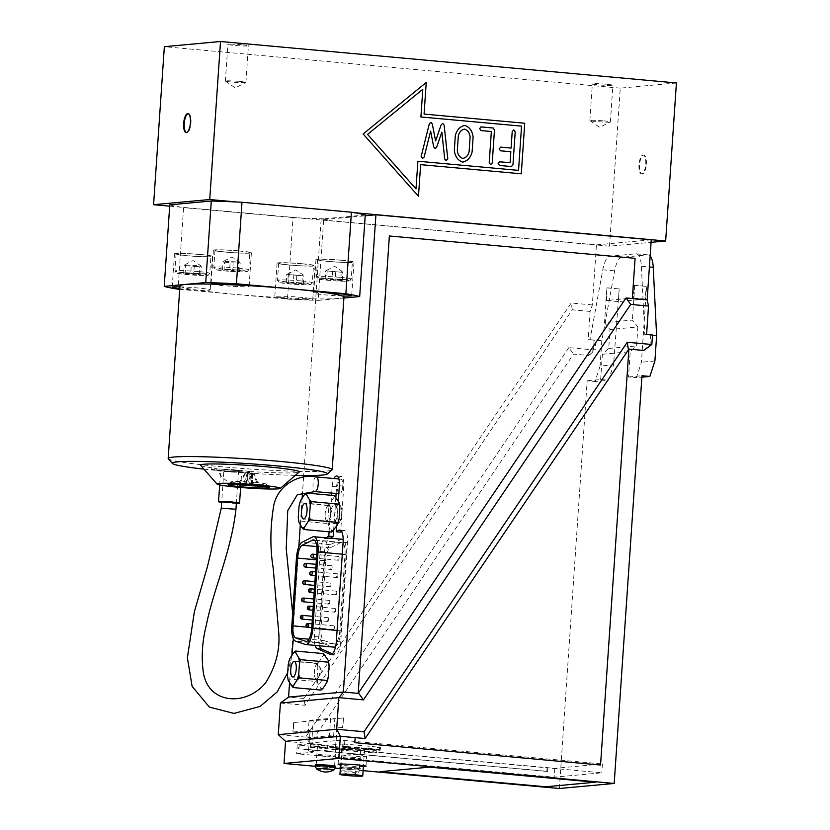 <?xml version="1.0" encoding="UTF-8"?>
<svg xmlns="http://www.w3.org/2000/svg" width="830" height="830" viewBox="0 0 830 830"><rect width="100%" height="100%" fill="white"/><g stroke="black" fill="none" stroke-linecap="round" stroke-linejoin="round"><path stroke-width="0.62" stroke-dasharray="4.15 3.11" d="M233.842 469.936L238.584 470.683L223.903 469.676L233.842 469.936M342.468 295.988A19.038 1.152 3.9 0 1 323.306 294.702A19.038 1.152 3.9 0 1 313.699 293.042A19.038 1.152 3.9 0 1 326.989 292.855M246.406 285.52A19.038 1.152 3.9 0 1 249.114 286.308A19.038 1.152 3.9 0 1 232.971 286.34A19.038 1.152 3.9 0 1 212.003 284.13M169.683 206.172L180.774 207.178A101.239 6.121 -176.1 0 0 183.586 207.635L178.035 289.182M179.705 289.338L287.471 299.132L293.021 217.595A101.239 6.121 -176.1 0 0 298.095 217.844L180.774 207.178A101.239 6.121 3.9 0 1 169.776 204.834M293.021 217.595L183.586 207.635M365.242 215.012L323.721 218.84L318.16 300.377L343.89 298.012M287.471 299.132A101.239 6.121 -176.1 0 0 318.16 300.377M323.721 218.84A101.239 6.121 3.9 0 1 298.095 217.844L609.49 246.178L651.073 242.339M188.192 113.689A9.524 3.33 95.2 0 1 188.493 113.669A9.524 3.33 95.2 0 1 190.952 123.463A9.524 3.33 95.2 0 1 186.771 132.634A9.524 3.33 95.2 0 1 186.48 132.572M676.419 82.969L620.269 88.146L609.49 246.178M646.331 164.257A9.524 3.33 -84.8 0 0 643.821 155.085A9.524 3.33 -84.8 0 0 639.588 164.88A9.524 3.33 -84.8 0 0 642.098 174.051A9.524 3.33 -84.8 0 0 646.331 164.257M342.427 488.88L342.427 488.88A7.356 2.573 -84.8 0 0 340.839 479.149A7.356 2.573 -84.8 0 0 337.603 486.245A7.356 2.573 -84.8 0 0 339.501 493.809A7.356 2.573 -84.8 0 0 342.427 488.88M238.584 470.683L236.384 502.918L226.434 502.658L221.703 501.911L223.903 469.676M190.734 273.412L200.746 274.834L183.648 273.277L190.734 273.412L191.294 265.195L184.208 265.06L193.12 260.568L200.694 265.631L191.294 265.195M199.667 254.52A17.451 1.058 3.9 0 1 210.903 256.283A17.451 1.058 3.9 0 1 193.421 256.148A17.451 1.058 3.9 0 1 176.074 253.907A17.451 1.058 3.9 0 1 199.667 254.52M183.648 273.277L184.208 265.06L185.671 265.714L185.111 273.931M200.746 274.834L201.306 266.617L199.833 265.974L199.273 274.19M185.671 265.714L194.22 266.482L193.66 274.699M194.22 266.482L201.306 266.617M229.651 269.823L239.652 271.244L222.565 269.698L229.651 269.823L230.211 261.606L223.125 261.481L232.026 256.989L239.611 262.041L230.211 261.606M238.584 250.94A17.451 1.058 3.9 0 1 249.82 252.694A17.451 1.058 3.9 0 1 232.327 252.559A17.451 1.058 3.9 0 1 214.991 250.318A17.451 1.058 3.9 0 1 238.584 250.94M222.565 269.698L223.125 261.481L224.588 262.124L224.027 270.341M239.652 271.244L240.212 263.027L238.75 262.384L238.189 270.601M224.588 262.124L233.137 262.903L232.576 271.12M233.137 262.903L240.212 263.027M354.244 212.677L236.924 202.001M341.721 260.215A19.038 1.152 -176.1 0 0 315.981 259.541A19.038 1.152 -176.1 0 0 325.588 261.201A19.038 1.152 -176.1 0 0 344.761 262.488A19.038 1.152 -176.1 0 0 353.974 262.135A19.038 1.152 -176.1 0 0 341.721 260.215M341.161 260.267A17.451 1.058 3.9 0 1 352.397 262.021A17.451 1.058 3.9 0 1 334.905 261.886A17.451 1.058 3.9 0 1 317.568 259.655A17.451 1.058 3.9 0 1 341.161 260.267M200.227 254.468A19.038 1.152 -176.1 0 0 174.487 253.793A19.038 1.152 -176.1 0 0 199.19 256.584A19.038 1.152 -176.1 0 0 212.49 256.387A19.038 1.152 -176.1 0 0 200.227 254.468M179.871 286.9A19.038 1.152 3.9 0 1 181.428 286.941A19.038 1.152 3.9 0 1 200.601 288.228A19.038 1.152 3.9 0 1 210.208 289.888A19.038 1.152 3.9 0 1 196.907 290.085A19.038 1.152 3.9 0 1 179.747 288.736M302.805 263.805A19.038 1.152 -176.1 0 0 277.064 263.131A19.038 1.152 -176.1 0 0 279.772 263.909A19.038 1.152 -176.1 0 0 301.103 265.88A19.038 1.152 -176.1 0 0 315.068 265.714A19.038 1.152 -176.1 0 0 302.805 263.805M302.245 263.857A17.451 1.058 3.9 0 1 313.481 265.61A17.451 1.058 3.9 0 1 295.988 265.476A17.451 1.058 3.9 0 1 278.652 263.235A17.451 1.058 3.9 0 1 302.245 263.857M179.944 285.873A82.201 4.97 3.9 0 0 181.428 286.941A82.201 4.97 -176.1 0 0 196.907 290.085A82.201 4.97 3.9 0 0 277.49 297.41A82.201 4.97 -176.1 0 0 311.904 298.81A19.038 1.152 3.9 0 1 312.775 299.225A19.038 1.152 3.9 0 1 298.821 299.381A19.038 1.152 3.9 0 1 277.49 297.41A19.038 1.152 3.9 0 1 274.782 296.632A19.038 1.152 3.9 0 1 290.936 296.59A19.038 1.152 3.9 0 1 311.904 298.81A82.201 4.97 3.9 0 0 343.962 297.057M239.144 250.888A19.038 1.152 -176.1 0 0 213.403 250.214A19.038 1.152 -176.1 0 0 214.285 250.619A19.038 1.152 -176.1 0 0 235.253 252.839A19.038 1.152 -176.1 0 0 251.397 252.808A19.038 1.152 -176.1 0 0 239.144 250.888M620.269 88.146L164.35 46.677M606.274 84.235A10.292 0.623 -176.1 0 0 592.361 83.872A10.292 0.623 -176.1 0 0 602.59 85.189A10.292 0.623 -176.1 0 0 612.893 85.262A10.292 0.623 -176.1 0 0 606.274 84.235M241.789 44.747A10.292 0.623 -176.1 0 0 227.876 44.374A10.292 0.623 -176.1 0 0 238.106 45.702A10.292 0.623 -176.1 0 0 248.409 45.775A10.292 0.623 -176.1 0 0 241.789 44.747M239.289 81.402A10.292 0.623 3.9 0 1 245.908 82.44A10.292 0.623 3.9 0 1 245.856 82.502A10.292 0.623 3.9 0 1 235.606 82.357A10.292 0.623 3.9 0 1 225.428 81.112A10.292 0.623 3.9 0 1 225.376 81.039A10.292 0.623 3.9 0 1 239.289 81.402M603.773 120.89A10.292 0.623 3.9 0 1 610.392 121.927A10.292 0.623 3.9 0 1 610.341 121.989A10.292 0.623 3.9 0 1 600.09 121.854A10.292 0.623 3.9 0 1 589.912 120.599A10.292 0.623 3.9 0 1 589.86 120.526A10.292 0.623 3.9 0 1 603.773 120.89M441.124 124.874L442.764 123.411M422.522 158.457L421.204 156.082L429.349 123.732M435.325 148.549L433.696 146.879M444.724 159.007L446.156 160.615M418.476 196.254L363.146 133.983L426.236 82.471M420.903 116.968L521.562 126.129M510.844 151.745L500.521 150.811L499.141 148.829M511.363 166.54L499.515 165.46L498.145 163.489M490.592 164.651L489.223 162.68L491.35 131.524L481.026 130.59L479.657 128.619M463.119 162.089L462.466 162.099C457.724 160.356 455.006 156.424 454.332 150.303L455.328 135.612C456.842 129.677 460.059 126.295 464.966 125.434M469.106 151.641L470.112 136.992C469.666 132.893 467.871 130.258 464.717 129.107L464.717 129.107M325.142 279.025L325.702 270.808L342.79 272.365L325.702 270.808L334.604 266.316L342.188 271.369L341.327 271.711L340.767 279.928L342.23 280.582L325.142 279.025L340.767 279.928M335.714 272.23L335.154 280.447M342.23 280.582L342.79 272.365M327.165 271.452L326.605 279.669M332.778 270.933L332.218 279.15M286.226 282.605L286.786 274.388L303.884 275.944L286.786 274.388L295.688 269.906L303.272 274.958L302.411 275.301L301.85 283.518L303.324 284.161L286.226 282.605L301.85 283.518M296.798 275.819L296.237 284.036M303.324 284.161L303.884 275.944M288.249 275.041L287.688 283.258M293.872 274.523L293.312 282.74M255.069 482.427A17.451 1.058 3.9 0 1 266.285 484.118A17.451 1.058 3.9 0 1 266.306 484.181A17.451 1.058 3.9 0 1 265.019 484.492A17.451 1.058 3.9 0 1 245.504 483.807A17.451 1.058 3.9 0 1 231.477 481.815A17.451 1.058 3.9 0 1 231.518 481.753A17.451 1.058 3.9 0 1 255.069 482.427M203.941 469.137A77.761 4.7 -176.1 0 0 295.304 475.362M251.189 471.544A19.993 1.204 3.9 0 1 231.082 471.378A19.993 1.204 3.9 0 1 211.297 468.815A19.993 1.204 3.9 0 1 216.153 468.359L216.537 468.992C220.77 477.209 227.648 482.967 237.173 486.276C246.178 484.658 250.836 479.937 251.137 472.135L251.189 471.544A49.51 2.988 -176.1 0 0 299.174 472M200.57 465.277A49.51 2.988 -176.1 0 0 216.153 468.359M168.303 458.751A82.201 4.97 -176.1 0 0 249.851 468.992A82.201 4.97 -176.1 0 0 332.021 469.915M216.537 468.992A19.993 1.204 3.9 0 1 238.272 470.154A19.993 1.204 3.9 0 1 251.137 472.135A19.993 1.204 3.9 0 1 251.148 472.166A19.993 1.204 3.9 0 1 231.114 472.011A19.993 1.204 3.9 0 1 211.245 469.448A19.993 1.204 3.9 0 1 216.537 468.992M227.472 471.15A10.531 0.633 3.9 0 1 220.687 470.091A10.531 0.633 3.9 0 1 231.238 470.174A10.531 0.633 3.9 0 1 241.706 471.523A10.531 0.633 3.9 0 1 227.472 471.15M236.353 503.374A10.531 0.633 3.9 0 1 225.314 502.762A10.531 0.633 3.9 0 1 221.672 502.368M235.222 484.295A17.451 1.058 3.9 0 1 231.373 483.371A17.451 1.058 3.9 0 1 248.855 483.506A17.451 1.058 3.9 0 1 266.202 485.747A17.451 1.058 3.9 0 1 264.905 486.048A17.451 1.058 3.9 0 1 262.259 486.141M251.054 483.766L254.188 484.378L251.48 484.637L252.299 484.772L252.694 473.193L251.417 472.924L254.001 484.035A9.981 0.602 3.9 0 0 251.054 483.766L250.577 473.598L250.058 472.799L247.018 472.664L245.462 473.38L239.756 483.61L248.336 484.315L250.058 472.799M252.694 473.193L254.167 474.189L259.033 485.405L252.299 484.772M257.819 485.498L249.239 484.803L249.104 473.11L252.133 473.235L253.575 474.241L257.819 485.498A10.551 0.643 -176.1 0 0 259.033 485.405M248.201 484.876L249.239 484.803M244.394 484.647L246.095 484.481L245.265 484.346L246.469 472.716L249.695 471.284L251.739 472.55L251.573 484.616M246.095 484.481L247.963 472.54L244.871 473.432L238.542 483.714L245.265 484.346M254.208 484.378A10.551 0.643 -176.1 0 0 251.231 484.098L248.336 484.315M243.626 484.367A9.981 0.602 3.9 0 0 246.562 484.637L248.461 474.023L247.018 473.889L243.366 484.741M246.002 484.502L247.734 472.986L247.018 473.889M244.871 473.432L245.462 473.38M250.577 473.598L252.019 473.733M254.167 474.189L253.575 474.241M248.461 474.023L249.104 473.11M239.113 483.402L238.542 483.714A10.551 0.643 -176.1 0 1 239.756 483.61L240.316 483.309A9.981 0.602 3.9 0 0 239.113 483.402M638.996 164.828A9.524 3.33 -84.8 0 0 641.507 173.999A9.524 3.33 -84.8 0 0 645.688 164.817A9.524 3.33 -84.8 0 0 643.229 155.034A9.524 3.33 -84.8 0 0 638.996 164.828M651.249 239.829L596.438 244.881L321.106 219.836L365.19 215.779M325.63 560.644A12.699 4.451 95.2 0 1 330.309 547.79L340.705 542.613A12.699 4.451 95.2 0 1 341.67 542.415A12.699 4.451 95.2 0 1 345.01 554.648L339.812 630.893A12.699 4.451 95.2 0 1 334.168 643.956A12.699 4.451 95.2 0 1 333.805 643.873L323.99 640.563A12.699 4.451 95.2 0 1 321.013 628.414L325.63 560.644L316.406 559.804M331.346 569.484A1.868 0.654 -84.8 0 0 332.125 567.616A1.868 0.654 -84.8 0 0 331.637 565.749A1.868 0.654 -84.8 0 0 330.817 567.554A1.868 0.654 -84.8 0 0 331.305 569.484A1.868 0.654 -84.8 0 0 331.346 569.484L315.836 568.073M328.981 604.126A1.868 0.654 -84.8 0 0 329.769 602.258A1.868 0.654 -84.8 0 0 329.282 600.391A1.868 0.654 -84.8 0 0 328.452 602.196A1.868 0.654 -84.8 0 0 328.939 604.126A1.868 0.654 -84.8 0 0 328.981 604.126M333.587 629.514A1.868 0.654 -84.8 0 0 334.376 627.646A1.868 0.654 -84.8 0 0 333.888 625.789A1.868 0.654 -84.8 0 0 333.069 627.594A1.868 0.654 -84.8 0 0 333.546 629.514A1.868 0.654 -84.8 0 0 333.587 629.514M335.953 594.871A1.868 0.654 -84.8 0 0 336.741 593.004A1.868 0.654 -84.8 0 0 336.243 591.147A1.868 0.654 -84.8 0 0 335.424 592.952A1.868 0.654 -84.8 0 0 335.911 594.871A1.868 0.654 -84.8 0 0 335.953 594.871M337.136 577.556A1.868 0.654 -84.8 0 0 337.914 575.688A1.868 0.654 -84.8 0 0 337.426 573.821A1.868 0.654 -84.8 0 0 336.607 575.626A1.868 0.654 -84.8 0 0 337.094 577.556A1.868 0.654 -84.8 0 0 337.136 577.556M334.77 612.198A1.868 0.654 -84.8 0 0 335.559 610.33A1.868 0.654 -84.8 0 0 335.071 608.463A1.868 0.654 -84.8 0 0 334.241 610.268A1.868 0.654 -84.8 0 0 334.729 612.198A1.868 0.654 -84.8 0 0 334.77 612.198L312.962 610.216M327.798 621.442A1.868 0.654 -84.8 0 0 328.587 619.574A1.868 0.654 -84.8 0 0 328.099 617.717A1.868 0.654 -84.8 0 0 327.279 619.522A1.868 0.654 -84.8 0 0 327.757 621.442A1.868 0.654 -84.8 0 0 327.798 621.442M330.164 586.8A1.868 0.654 -84.8 0 0 330.952 584.932A1.868 0.654 -84.8 0 0 330.464 583.075A1.868 0.654 -84.8 0 0 329.635 584.88A1.868 0.654 -84.8 0 0 330.122 586.8A1.868 0.654 -84.8 0 0 330.164 586.8M338.308 560.24A1.868 0.654 -84.8 0 0 339.096 558.372A1.868 0.654 -84.8 0 0 338.609 556.505A1.868 0.654 -84.8 0 0 337.789 558.31A1.868 0.654 -84.8 0 0 338.267 560.24A1.868 0.654 -84.8 0 0 338.308 560.24M337.105 727.962L336.243 740.609L309.289 743.089L310.15 730.452L293.187 732.008L293.83 722.536L343.475 717.96L342.832 727.443L336.845 727.941L342.832 727.443M336.243 740.609L344.844 740.526L602.414 763.953L554.793 768.341L297.223 744.915L313.18 743.441L309.289 743.089M343.413 743.939L327.549 745.288L314.114 744.064L310.513 744.396L373.282 750.102L376.872 749.77L365.148 748.712L380.42 747.301L343.413 743.939L343.039 746.222L343.195 743.96M354.794 748.608A9.203 0.56 3.9 0 1 360.718 749.532A9.203 0.56 3.9 0 1 351.495 749.469A9.203 0.56 3.9 0 1 342.354 748.287A9.203 0.56 3.9 0 1 354.794 748.608M329.925 746.346A9.203 0.56 3.9 0 1 335.849 747.27A9.203 0.56 3.9 0 1 326.636 747.208A9.203 0.56 3.9 0 1 317.485 746.025A9.203 0.56 3.9 0 1 329.925 746.346M341.628 531.563L343.039 530.733A12.699 4.451 95.2 0 1 344.16 530.443A12.699 4.451 95.2 0 1 347.5 542.675L340.736 641.86A12.699 4.451 95.2 0 1 335.092 654.922A12.699 4.451 95.2 0 1 334.583 654.787L332.384 653.812M315.078 645.408A12.699 4.451 95.2 0 1 314.352 636.517L320.162 551.359A12.699 4.451 95.2 0 1 324.686 538.587L326.014 537.799M319.477 645.802A12.699 4.451 95.2 0 1 318.751 636.921L324.561 551.763A12.699 4.451 95.2 0 1 329.085 538.992L330.413 538.203M333.598 530.443L335.87 497.129M336.119 493.497L336.575 486.805A10.157 3.559 95.2 0 1 338.401 478.931M329.085 531.812L331.575 495.323M331.72 493.093L332.176 486.411A10.157 3.559 95.2 0 1 334.002 478.526M341.96 539.251A15.863 5.561 -84.8 0 0 340.757 539.5L330.361 544.677A15.863 5.561 -84.8 0 0 324.509 560.748L319.882 628.518A15.863 5.561 -84.8 0 0 323.607 643.707L333.421 647.016A15.863 5.561 -84.8 0 0 333.878 647.11M335.631 646.518A15.863 5.561 -84.8 0 0 340.933 630.79L346.131 554.544A15.863 5.561 -84.8 0 0 343.184 539.791M343.475 717.96L342.572 727.412M336.845 727.941L335.382 749.438L339.522 749.812L340.134 740.962M344.844 740.526L344.243 749.376L601.812 772.803L554.191 777.191L296.621 753.764L312.568 752.291L308.428 751.918L310.15 730.452M339.522 749.812L344.243 749.376M602.414 763.953L601.812 772.803M554.793 768.341L554.191 777.191M547.883 767.574L547.624 771.361L298.935 748.743L299.194 744.946M547.095 767.646L546.835 771.433L547.624 771.361M380.42 747.301L380.223 750.196L364.951 751.607L365.148 748.712M379.611 747.27L379.455 749.532L343.039 746.222M379.829 747.249L379.455 749.532M327.549 745.288L327.352 748.183L313.916 746.959L314.114 744.064M376.872 749.77L376.675 752.665L364.951 751.607M379.673 749.511L343.267 746.201M342.821 743.877L342.624 746.772L380.223 750.196M632.346 298.541L635.085 258.338M328.69 765.302A9.358 0.571 3.9 0 1 334.718 766.246A9.358 0.571 3.9 0 1 325.339 766.173A9.358 0.571 3.9 0 1 316.033 764.97A9.358 0.571 3.9 0 1 328.69 765.302M328.628 765.312A9.203 0.56 3.9 0 1 334.563 766.235A9.203 0.56 3.9 0 1 325.339 766.163A9.203 0.56 3.9 0 1 316.199 764.99A9.203 0.56 3.9 0 1 328.628 765.312M335.507 766.298A10.157 0.612 3.9 0 1 321.781 765.945A10.157 0.612 3.9 0 1 315.244 764.918M316.448 768.788A8.725 0.529 -176.1 0 0 323.928 769.773A8.725 0.529 -176.1 0 0 333.266 770.064A8.725 0.529 -176.1 0 0 333.795 769.97M353.559 767.563A9.358 0.571 3.9 0 1 359.587 768.507A9.358 0.571 3.9 0 1 350.208 768.435A9.358 0.571 3.9 0 1 340.902 767.231A9.358 0.571 3.9 0 1 353.559 767.563M353.497 767.574A9.203 0.56 3.9 0 1 359.432 768.497A9.203 0.56 3.9 0 1 350.208 768.424A9.203 0.56 3.9 0 1 341.057 767.252A9.203 0.56 3.9 0 1 353.497 767.574M340.445 767.055A10.157 0.612 3.9 0 1 340.767 767.013A10.157 0.612 3.9 0 1 352.096 767.397A10.157 0.612 3.9 0 1 360.376 768.559A10.157 0.612 3.9 0 1 346.65 768.207A10.157 0.612 3.9 0 1 340.113 767.179M358.135 772.325A8.725 0.529 -176.1 0 0 358.653 772.232L358.653 772.232A8.725 0.529 -176.1 0 0 350.032 771.06A8.725 0.529 -176.1 0 0 341.317 771.049L341.317 771.049A8.725 0.529 -176.1 0 0 348.797 772.035A8.725 0.529 -176.1 0 0 358.135 772.325M604.53 322.652L610.019 329.51L637.876 326.947L632.377 320.089L604.53 322.652L606.896 287.886L606.481 300.491L633.435 298.001L634.307 285.364L646.591 286.402L641.424 362.254L636.382 377.692L641.88 377.183M634.307 285.364L646.591 286.402M607.342 287.844L619.19 288.923L613.567 364.816L600.09 366.061L595.048 381.499L608.525 380.264L613.567 364.816M606.896 287.886L618.744 288.964M309.092 720.316L330.651 718.334L329.469 735.743L307.899 737.735L309.092 720.316L313.232 720.699L312.049 738.109L333.608 736.127L329.469 735.743M646.58 334.48L644.786 334.646L641.393 266.243A19.038 6.671 -84.8 0 0 636.32 253.814A19.038 6.671 -84.8 0 0 635.884 253.814L610.071 256.19A19.038 6.671 -84.8 0 0 602.788 269.802L589.974 339.698L588.179 339.864L590.12 311.416L592.34 304.932L596.438 244.881M652.505 335.019L644.786 334.646M589.974 339.698L595.899 340.238L588.179 339.864M329.375 755.196A9.358 0.571 -176.1 0 0 316.728 754.864A9.358 0.571 -176.1 0 0 326.024 756.057A9.358 0.571 -176.1 0 0 335.403 756.13A9.358 0.571 -176.1 0 0 329.375 755.196M354.244 757.458A9.358 0.571 -176.1 0 0 341.597 757.126A9.358 0.571 -176.1 0 0 350.893 758.319A9.358 0.571 -176.1 0 0 360.272 758.392A9.358 0.571 -176.1 0 0 354.244 757.458M357.678 754.75A13.965 0.84 -176.1 0 0 338.806 754.263A13.965 0.84 -176.1 0 0 352.677 756.047A13.965 0.84 -176.1 0 0 366.663 756.161A13.965 0.84 -176.1 0 0 357.678 754.75M363.384 766.588A13.965 0.84 3.9 0 1 340.591 765.021M654.901 361.009L641.424 362.254M643.707 350.457L650.056 344.668L650.699 335.185L652.473 335.351M559.379 788.5L587.173 380.783L595.048 381.499M363.104 770.645L340.03 768.549M335.299 768.113L315.161 766.287M285.562 741.335L310.306 743.587L573.509 354.099L588.895 355.499L593.45 349.887L595.245 349.721L588.895 355.499M650.139 256.024A19.038 6.671 -84.8 0 0 648.157 254.883A19.038 6.671 -84.8 0 0 647.722 254.893L621.919 257.269A19.038 6.671 -84.8 0 0 614.625 270.881L601.812 340.777L595.899 340.238L595.245 349.721M601.812 340.777L600.09 366.061M587.173 380.783L600.65 379.549L608.525 380.264M637.876 326.947L636.579 345.913L630.229 351.692L628.507 376.976L636.382 377.692M634.753 285.323L632.377 320.089M600.65 379.549L602.373 354.265L608.722 348.476L610.019 329.51M628.507 376.976L641.984 375.741M602.373 354.265L630.229 351.692M650.056 344.668L651.851 344.502M608.722 348.476L636.579 345.913M594.093 340.404L593.45 349.887L568.83 347.646L573.509 354.099M312.049 738.109L307.899 737.735M333.608 736.127L334.801 718.707L330.651 718.334M313.18 743.441L312.568 752.291M297.223 744.915L296.621 753.764M293.187 732.008L309.891 730.431M313.232 720.699L293.83 722.536M293.581 722.505L292.928 731.987M343.226 717.929L334.801 718.707M335.382 749.438L308.428 751.918M546.835 771.433L298.157 748.816L298.406 745.018M568.83 347.646L305.616 737.123L310.306 743.587M305.616 737.123L278.268 734.633M298.157 748.816L298.935 748.743M338.318 501.154L336.627 525.971M333.94 530.111A16.735 5.862 95.2 0 1 331.585 530.329L328.69 525.338A16.735 5.862 95.2 0 1 327.902 519.705L326.781 523.45L328.69 525.338M330.195 503.26L328.026 505.2L328.618 509.112A16.735 5.862 95.2 0 1 330.195 503.26L333.816 497.668A16.735 5.862 95.2 0 1 336.171 497.45M337.115 508.883A9.524 3.33 -84.8 0 0 334.739 504.412A9.524 3.33 -84.8 0 0 330.558 513.583A9.524 3.33 -84.8 0 0 333.017 523.367A9.524 3.33 -84.8 0 0 336.399 518.625A9.524 3.33 -84.8 0 0 337.115 508.883M341.514 509.278A9.524 3.33 -84.8 0 0 339.138 504.806A9.524 3.33 -84.8 0 0 334.957 513.988A9.524 3.33 -84.8 0 0 337.416 523.772A9.524 3.33 -84.8 0 0 340.798 519.03A9.524 3.33 -84.8 0 0 341.514 509.278M299.08 522.641L298.292 517.007M299.018 506.414L300.585 500.573M331.585 530.329L331.782 532.061M334.262 495.562L333.816 497.668M328.026 505.2L300.128 502.669M327.902 519.705L328.618 509.112M326.781 523.45L298.893 520.918M325.298 517.453A7.802 2.729 -84.8 0 0 327.248 521.126A7.802 2.729 -84.8 0 0 329.095 519.59A7.802 2.729 -84.8 0 0 330.61 509.247A7.802 2.729 -84.8 0 0 330.205 507.421A7.802 2.729 -84.8 0 0 328.659 505.574A7.802 2.729 -84.8 0 0 325.889 509.464A7.802 2.729 -84.8 0 0 325.298 517.453M321.106 219.836L303.676 475.507M303.573 477.167L302.525 492.408M302.13 498.176L300.325 524.778M298.81 546.908L289.546 682.81M323.171 688.143A16.735 5.862 95.2 0 1 320.816 688.361L317.911 683.36A16.735 5.862 95.2 0 1 317.122 677.737L317.849 667.133A16.735 5.862 95.2 0 1 319.415 661.292L323.036 655.69A16.735 5.862 95.2 0 1 325.391 655.472M280.426 703.031L305.046 705.272L572.306 309.798L590.12 311.416M572.306 309.798L571.216 303.012L303.956 698.487L305.046 705.272M592.34 304.932L571.216 303.012M303.956 698.487L288.57 697.086M619.19 288.923L618.329 301.57L645.284 299.08L646.145 286.443M633.435 298.001L645.284 299.08M606.481 300.491L618.329 301.57M338.692 478.35A10.157 3.559 95.2 0 1 341.089 476.358A10.157 3.559 95.2 0 1 343.765 486.141L340.632 532.154M310.513 744.396L310.316 747.291L313.916 746.959M327.352 748.183L342.624 746.772M310.316 747.291L373.085 752.997L376.675 752.665M363.768 750.216A11.423 0.695 3.9 0 1 351.038 749.791A11.423 0.695 3.9 0 1 341.721 748.473A11.423 0.695 3.9 0 1 353.165 748.567A11.423 0.695 3.9 0 1 364.515 750.029A11.423 0.695 3.9 0 1 363.768 750.216M373.085 752.997L373.282 750.102M319.415 661.292L317.257 663.232L289.359 660.701L289.815 658.595M323.493 653.594L323.036 655.69M317.122 677.737L316.012 681.482L288.114 678.94L287.522 675.039M288.249 664.446L289.359 660.701M317.257 663.232L317.849 667.133M288.311 680.673L288.114 678.94M316.012 681.482L317.911 683.36M320.816 688.361L321.002 690.083M314.529 675.485A7.802 2.729 -84.8 0 0 316.479 679.148A7.802 2.729 -84.8 0 0 318.326 677.622A7.802 2.729 -84.8 0 0 319.425 665.452A7.802 2.729 -84.8 0 0 317.89 663.606A7.802 2.729 -84.8 0 0 315.12 667.496A7.802 2.729 -84.8 0 0 314.529 675.485M316.282 476.918A7.356 2.573 -84.8 0 0 313.076 484.046A7.356 2.573 -84.8 0 0 314.975 491.578M235.948 509.236L221.268 508.24M197.696 273.547A15.552 0.944 3.9 0 1 202.012 275.456A15.552 0.944 3.9 0 1 176.883 273.163A15.552 0.944 3.9 0 1 197.696 273.547M198.505 271.586A17.451 1.058 -176.1 0 0 174.912 270.974A17.451 1.058 -176.1 0 0 192.249 273.215A17.451 1.058 -176.1 0 0 209.741 273.35A17.451 1.058 -176.1 0 0 198.505 271.586M236.612 269.968A15.552 0.944 3.9 0 1 240.918 271.867A15.552 0.944 3.9 0 1 215.8 269.584A15.552 0.944 3.9 0 1 236.612 269.968M237.422 268.007A17.451 1.058 -176.1 0 0 213.829 267.385A17.451 1.058 -176.1 0 0 231.165 269.626A17.451 1.058 -176.1 0 0 248.658 269.76A17.451 1.058 -176.1 0 0 237.422 268.007M339.989 277.334A17.451 1.058 -176.1 0 0 316.396 276.722A17.451 1.058 -176.1 0 0 333.743 278.953A17.451 1.058 -176.1 0 0 351.235 279.088A17.451 1.058 -176.1 0 0 339.989 277.334M339.19 279.295A15.552 0.944 3.9 0 1 343.495 281.194A15.552 0.944 3.9 0 1 318.367 278.911A15.552 0.944 3.9 0 1 339.19 279.295M301.083 280.924A17.451 1.058 -176.1 0 0 277.49 280.301A17.451 1.058 -176.1 0 0 294.826 282.542A17.451 1.058 -176.1 0 0 312.319 282.677A17.451 1.058 -176.1 0 0 301.083 280.924M300.273 282.885A15.552 0.944 3.9 0 1 304.579 284.783A15.552 0.944 3.9 0 1 279.461 282.501A15.552 0.944 3.9 0 1 300.273 282.885M250.982 484.876L252.133 473.235M246.593 484.243L247.018 472.664M258.504 484.99A9.981 0.602 3.9 0 1 257.31 485.094M331.232 654.476L334.583 654.787M314.352 636.517L318.751 636.921M320.162 551.359L324.561 551.763M324.686 538.587L329.085 538.992M332.176 486.411L336.575 486.805M323.607 643.707L295.522 641.144M319.882 628.518L291.807 625.955M333.421 647.016L305.347 644.464M340.933 630.79L337.094 630.447M346.131 554.544L342.292 554.191M339.812 630.893L311.727 628.341M333.805 643.873L306.457 641.383M323.99 640.563L308.926 639.193M321.013 628.414L311.779 627.573M315.172 765.997A10.157 0.612 -176.1 0 0 321.708 767.024A10.157 0.612 -176.1 0 0 334.781 767.553A10.157 0.612 -176.1 0 0 335.434 767.377M340.041 768.258A10.157 0.612 -176.1 0 0 346.577 769.286A10.157 0.612 -176.1 0 0 359.649 769.815A10.157 0.612 -176.1 0 0 360.303 769.638A10.157 0.612 -176.1 0 0 351.505 768.435A10.157 0.612 -176.1 0 0 340.373 768.124M641.393 266.243L649.392 266.98M635.884 253.814L647.722 254.893M610.071 256.19L621.919 257.269M602.788 269.802L614.625 270.881M336.337 641.466L340.736 641.86M343.101 542.27L347.5 542.675M340.808 530.526L343.039 530.733M339.366 485.747L343.765 486.141M340.757 539.5L312.671 536.948M330.361 544.677L302.276 542.125M324.509 560.748L296.424 558.196M330.309 547.79L316.853 546.565M345.01 554.648L316.925 552.085M340.705 542.613L314.497 540.226M312.869 554.16A1.868 0.654 -84.8 0 0 312.038 555.965A1.868 0.654 -84.8 0 0 312.526 557.895M304.714 580.73A1.868 0.654 -84.8 0 0 303.894 582.536A1.868 0.654 -84.8 0 0 304.371 584.465M302.359 615.372A1.868 0.654 -84.8 0 0 301.529 617.178A1.868 0.654 -84.8 0 0 302.016 619.097M309.32 606.128A1.868 0.654 -84.8 0 0 308.501 607.934A1.868 0.654 -84.8 0 0 308.988 609.853M311.686 571.486A1.868 0.654 -84.8 0 0 310.866 573.291A1.868 0.654 -84.8 0 0 311.343 575.211M310.503 588.802A1.868 0.654 -84.8 0 0 309.683 590.607A1.868 0.654 -84.8 0 0 310.161 592.537M308.138 623.444A1.868 0.654 -84.8 0 0 307.318 625.249A1.868 0.654 -84.8 0 0 307.806 627.169M303.531 598.046A1.868 0.654 -84.8 0 0 302.711 599.851A1.868 0.654 -84.8 0 0 303.199 601.781M305.897 563.414A1.868 0.654 -84.8 0 0 305.077 565.22A1.868 0.654 -84.8 0 0 305.554 567.139M188.493 113.669L187.902 113.617M186.771 132.634L186.179 132.582M338.827 493.746L339.501 493.809M338.879 478.972L340.839 479.149M292.658 613.484L293.332 638.726M291.911 655.358L287.688 672.642M176.074 253.907L174.912 270.974C178.606 274.242 168.262 272.271 192.228 275C206.836 275.954 208.714 275.155 208.278 275.145L209.741 273.35L210.903 256.283M214.991 250.318L213.829 267.385C214.462 269.127 215.022 269.854 215.51 269.563C215.696 270.175 232.576 271.846 242.173 271.887L247.527 271.42L248.658 269.76L249.82 252.694M315.981 259.541L313.699 293.042M353.974 262.135L351.692 295.636M174.487 253.793L172.204 287.305M212.49 256.387L210.208 289.888M277.064 263.131L274.782 296.632M315.068 265.714L312.775 299.225M213.403 250.214L211.121 283.715M251.397 252.808L249.114 286.308M245.908 82.44L248.409 45.775M225.376 81.039L227.876 44.374M225.428 81.112L235.222 87.897L245.856 82.502M610.392 121.927L612.893 85.262M589.86 120.526L592.361 83.872M589.912 120.599L599.706 127.384L610.341 121.989M317.568 259.655L316.396 276.722C317.039 278.455 317.6 279.181 318.087 278.89C318.274 279.502 335.154 281.183 344.751 281.225L349.772 280.893L351.235 279.088L352.397 262.021M278.652 263.235L277.49 280.301C281.183 283.57 270.839 281.598 294.806 284.337C309.414 285.281 311.292 284.483 310.856 284.472L312.319 282.677L313.481 265.61M231.518 481.753L228.136 484.679M266.285 484.118L269.231 487.48M211.245 469.448L211.297 468.815M240.617 487.469L241.706 471.523M219.68 484.959L220.687 470.091M266.202 485.747L266.306 484.181M231.373 483.371L231.477 481.815M251.48 484.637L251.251 472.55M238.698 483.703L239.829 483.62M643.821 155.085L643.229 155.034M642.098 174.051L641.507 173.999M334.168 643.956L306.083 641.403M317.485 746.025L316.199 764.99M335.849 747.27L334.563 766.235M360.376 768.559L358.653 772.232A15.863 15.863 0 0 1 341.317 771.049L340.269 769.69M342.354 748.287L341.057 767.252M360.718 749.532L359.432 768.497M334.718 766.246L335.403 756.13M316.033 764.97L316.728 754.864M359.587 768.507L360.272 758.392M340.902 767.231L341.597 757.126M365.978 766.277L366.663 756.161M338.111 764.368L338.806 754.263M636.32 253.814L648.157 254.883M333.017 523.367L337.416 523.772M334.739 504.412L339.138 504.806M329.095 519.59L332.332 513.749L330.205 507.421M328.659 505.574L304.983 503.426M327.248 521.126L303.562 518.968M330.693 654.517L335.092 654.922M339.761 530.048L344.16 530.443M336.69 475.964L341.089 476.358M341.67 542.415L313.584 539.863M338.609 556.505L316.759 554.523M338.267 560.24L316.51 558.258M330.464 583.075L314.912 581.654M330.122 586.8L314.653 585.399M328.099 617.717L312.547 616.296M327.757 621.442L312.298 620.031M335.071 608.463L313.221 606.481M337.426 573.821L315.587 571.839M337.094 577.556L315.327 575.574M336.243 591.147L314.404 589.155M335.911 594.871L314.145 592.9M333.888 625.789L312.038 623.797M333.546 629.514L311.79 627.532M329.282 600.391L313.73 598.98M328.939 604.126L313.481 602.715M331.637 565.749L316.095 564.338M341.721 748.473L340.653 764.057M364.515 750.029L363.447 765.613M317.89 663.606L294.204 661.448M316.479 679.148L292.793 677M318.326 677.622L321.552 671.781L319.425 665.452"/><path stroke-width="1.25" d="M342.468 295.988A82.201 4.97 -176.1 0 0 326.989 292.855A19.038 1.152 3.9 0 1 351.692 295.636A19.038 1.152 3.9 0 1 342.468 295.988A82.201 4.97 3.9 0 1 343.962 297.057L332.197 469.624A82.201 4.97 -176.1 0 0 279.274 461.356A82.201 4.97 -176.1 0 0 168.179 458.44A82.201 4.97 -176.1 0 0 168.303 458.751L172.433 463.462A77.761 4.7 -176.1 0 0 203.941 469.137M246.406 285.52A82.201 4.97 -176.1 0 0 212.003 284.13A19.038 1.152 3.9 0 1 211.121 283.715A19.038 1.152 3.9 0 1 225.086 283.559A19.038 1.152 3.9 0 1 246.406 285.52A82.201 4.97 3.9 0 1 291.04 288.788A82.201 4.97 3.9 0 1 326.989 292.855M164.216 286.381L169.776 204.834L211.297 201.016L205.736 282.553L164.216 286.381A101.239 6.121 -176.1 0 0 178.035 289.182L179.705 289.338M186.48 132.572A9.524 3.33 95.2 0 1 184.26 123.463A9.524 3.33 95.2 0 1 188.192 113.689M183.669 123.411A9.524 3.33 95.2 0 1 187.902 113.617A9.524 3.33 95.2 0 1 190.412 122.788A9.524 3.33 95.2 0 1 186.179 132.582A9.524 3.33 95.2 0 1 183.669 123.411M153.581 204.699L164.35 46.677L220.51 41.5L209.731 199.532L153.581 204.699L169.683 206.172M651.073 242.339L665.65 241.001L676.419 82.969L220.51 41.5M221.268 508.24L221.703 501.911L229.07 501.974L236.384 502.918L221.703 501.911L236.384 502.918L235.948 509.236L221.268 508.24L207.427 566.714L194.396 611.596L187.373 657.796L192.135 686.42L209.399 707.119L234.019 713.416L260.132 706.413L277.168 691.94L287.688 672.642M241.997 202.261L351.432 212.21L345.871 293.758L236.436 283.798L241.997 202.261A101.239 6.121 -176.1 0 0 236.924 202.001L209.731 199.532M665.65 241.001L354.244 212.677A101.239 6.121 -176.1 0 0 351.432 212.21M179.747 288.736A19.038 1.152 3.9 0 1 172.204 287.305A19.038 1.152 3.9 0 1 179.871 286.9M343.89 298.012L359.681 296.559L365.242 215.012A101.239 6.121 3.9 0 0 354.244 212.677M359.681 296.559A101.239 6.121 -176.1 0 0 345.871 293.758M236.436 283.798A101.239 6.121 -176.1 0 0 205.736 282.553M211.297 201.016A101.239 6.121 3.9 0 1 236.924 202.001M469.116 151.641L470.112 136.992C469.645 132.925 467.85 130.3 464.717 129.107L464.717 129.107C461.449 129.719 459.322 131.98 458.326 135.913L457.32 150.572C457.776 154.608 459.571 157.223 462.725 158.426L462.715 158.426C465.972 157.804 468.099 155.542 469.116 151.641C468.12 155.594 465.983 157.856 462.715 158.426L462.725 158.426C459.561 157.275 457.755 154.66 457.32 150.572L458.326 135.913C459.301 131.939 461.428 129.677 464.717 129.107M420.903 116.968L422.792 89.298L367.565 134.377L415.996 188.887L417.884 161.217L518.543 170.378L521.562 126.129L420.903 116.968L422.792 89.298L367.565 134.377L415.996 188.887L417.884 161.217L518.543 170.378L521.562 126.129M442.764 123.411L444.123 125.143L447.785 158.914L446.156 160.615L444.724 159.007L441.851 132.126L436.663 147.118L435.086 148.549L433.696 146.879L430.635 131.099L424.089 157.129L422.522 158.457L421.152 156.486L429.349 123.732L430.946 122.342L432.306 124.033L435.605 140.934L441.124 124.874L442.764 123.411L444.123 125.143L447.775 158.499L446.156 160.615M435.325 148.549L436.663 147.118L441.851 132.126L444.724 159.007M422.522 158.457L424.089 157.129L430.635 131.099L433.696 146.879M429.338 123.732L430.946 122.342L432.306 124.033L435.605 140.934L441.124 124.874M499.141 148.829L500.77 147.128L511.093 148.072L512.214 131.576L513.832 129.874L515.212 131.846L512.961 164.838L511.373 166.54L499.515 165.46L498.145 163.489L499.774 161.788L510.087 162.732L510.844 151.745L500.521 150.811L499.141 148.829L500.77 147.138L511.093 148.072L512.214 131.576L513.832 129.874L515.212 131.846L512.961 164.838L511.363 166.54M498.145 163.489L499.401 161.788L510.087 162.732L510.834 151.745M479.657 128.619L480.912 126.917L493.134 127.996L494.473 129.968L492.221 162.95L490.603 164.651L489.223 162.68L491.35 131.524L481.026 130.59L479.657 128.619L481.276 126.917L493.124 127.996L494.473 129.968L492.221 162.95L490.592 164.651M454.332 150.303L455.328 135.612C456.853 129.77 460.069 126.378 464.966 125.434C469.687 127.249 472.395 131.181 473.11 137.23L472.104 151.921C470.589 157.752 467.373 161.144 462.466 162.099C457.735 160.273 455.027 156.341 454.332 150.303M464.966 125.434L464.312 125.434L464.966 125.434C469.707 127.166 472.415 131.099 473.11 137.23L472.104 151.921C470.589 157.845 467.373 161.238 462.466 162.099L463.119 162.089M426.226 82.471L424.078 114.084L524.736 123.234L521.282 173.802L420.634 164.651L418.476 196.254L363.146 133.983L426.236 82.471L424.078 114.084L524.736 123.234L521.292 173.802L420.634 164.651L418.476 196.254M168.179 458.44L179.944 285.873A82.201 4.97 3.9 0 1 212.003 284.13M255.982 485.488A20.626 1.245 -176.1 0 0 228.136 484.679A20.626 1.245 -176.1 0 0 248.595 487.407A20.626 1.245 -176.1 0 0 269.231 487.48A20.626 1.245 -176.1 0 0 255.982 485.488M259.904 485.125A31.737 1.919 -176.1 0 0 217.066 484.118A31.737 1.919 -176.1 0 0 248.544 488.071A31.737 1.919 -176.1 0 0 280.27 488.424A31.737 1.919 -176.1 0 0 259.904 485.125M295.304 475.362A77.761 4.7 -176.1 0 0 327.3 474.023A77.761 4.7 -176.1 0 0 277.396 465.921A77.761 4.7 -176.1 0 0 172.433 463.462M280.27 488.424L299.174 472A49.51 2.988 -176.1 0 0 267.405 466.844A49.51 2.988 -176.1 0 0 200.57 465.277L217.066 484.118M327.3 474.023L332.021 469.915A82.201 4.97 -176.1 0 0 332.197 469.624M221.672 502.368A10.531 0.633 3.9 0 1 218.539 501.694A10.531 0.633 3.9 0 1 229.09 501.777A10.531 0.633 3.9 0 1 239.548 503.136A10.531 0.633 3.9 0 1 236.353 503.374M262.259 486.141A17.451 1.058 3.9 0 1 235.222 484.295M246.562 484.637L248.201 484.876M246.344 485.011A10.551 0.643 -176.1 0 1 243.366 484.741L244.394 484.647M365.19 215.779L375.917 214.794L651.249 239.829L647.151 299.879L648.521 306.042L630.707 304.423L626.028 297.97L358.187 693.392L389.363 235.979L635.095 258.338L632.346 298.541L626.028 297.97M332.384 653.812L321.584 649.008A12.699 4.451 95.2 0 1 319.477 645.802M337.561 524.519L339.128 518.667A16.735 5.862 95.2 0 1 337.561 524.519L336.627 525.971L336.233 531.76L338.64 530.329A12.699 4.451 95.2 0 1 339.761 530.048A12.699 4.451 95.2 0 1 343.101 542.27L336.337 641.466A12.699 4.451 95.2 0 1 330.693 654.517A12.699 4.451 95.2 0 1 330.184 654.382L317.185 648.614A12.699 4.451 95.2 0 1 315.078 645.408M330.413 538.203L333.183 536.564L328.784 536.159L329.085 531.812M326.014 537.799L328.784 536.159M333.183 536.564L333.598 530.443M335.87 497.129L336.119 493.497M331.575 495.323L331.72 493.093M295.522 641.144A15.863 5.561 95.2 0 1 291.807 625.955L296.424 558.196A15.863 5.561 95.2 0 1 302.276 542.125L312.671 536.948A15.863 5.561 95.2 0 1 313.875 536.699A15.863 5.561 95.2 0 1 318.056 551.981L312.858 628.237A15.863 5.561 95.2 0 1 305.803 644.557A15.863 5.561 95.2 0 1 305.347 644.464L295.522 641.144M305.803 644.557L333.878 647.11A15.863 5.561 -84.8 0 0 335.631 646.518M311.727 628.341A12.699 4.451 95.2 0 1 306.083 641.403A12.699 4.451 95.2 0 1 305.72 641.32L295.905 638.011A12.699 4.451 95.2 0 1 292.928 625.851L297.545 558.092A12.699 4.451 95.2 0 1 302.224 545.237L312.63 540.06A12.699 4.451 95.2 0 1 313.584 539.863A12.699 4.451 95.2 0 1 316.925 552.085L311.727 628.341M358.187 693.392L389.374 235.979L635.085 258.338M648.521 306.042L646.58 334.48L652.505 335.019L651.851 344.502L643.707 350.457L628.901 349.108L600.547 765.032L354.825 742.684L355.178 737.621L365.117 738.524L628.901 349.098L600.547 765.032L354.825 742.684L355.167 737.631L340.362 736.283L338.858 758.402L284.047 763.455L285.562 741.335L278.268 734.633L336.679 729.259L364.028 731.749L627.231 342.261L628.32 349.046M365.117 738.524L364.028 731.749M651.851 344.502L627.231 342.261M632.346 298.541L647.151 299.879M375.917 214.794L343.381 692.033L358.187 693.382M315.244 764.918A10.157 0.612 3.9 0 1 315.898 764.752A10.157 0.612 3.9 0 1 327.228 765.136A10.157 0.612 3.9 0 1 335.507 766.298L335.434 767.377A10.157 0.612 -176.1 0 0 325.35 766.08A10.157 0.612 -176.1 0 0 315.172 765.997L315.244 764.918M316.448 768.788A15.863 15.863 0 0 0 333.795 769.97L333.795 769.97A8.725 0.529 -176.1 0 0 325.163 768.798A8.725 0.529 -176.1 0 0 316.448 768.788L315.172 765.997M340.373 768.124A10.157 0.612 -176.1 0 0 340.041 768.258L340.113 767.179A10.157 0.612 3.9 0 1 340.445 767.055M595.317 782.213L545.673 786.788L379.891 771.703L429.535 767.138L595.317 782.213L545.673 786.778L379.891 771.703L429.535 767.128L595.317 782.202M340.591 765.021A13.965 0.84 3.9 0 1 338.111 764.368A13.965 0.84 3.9 0 1 356.983 764.866A13.965 0.84 3.9 0 1 365.978 766.277A13.965 0.84 3.9 0 1 363.384 766.588M641.88 377.183L649.859 376.457L654.901 361.009L656.623 335.725L653.241 267.322A19.038 6.671 -84.8 0 0 650.139 256.024M649.859 376.457L641.984 375.741L614.19 783.447L338.858 758.402M652.473 335.351L656.623 335.725M614.19 783.447L559.379 788.5L363.104 770.645M340.03 768.549L335.299 768.113M315.161 766.287L284.047 763.455M285.562 741.335L340.362 736.283L336.679 729.259L338.827 697.646L343.381 692.033L288.57 697.086L280.426 703.031L278.268 734.633M336.627 525.971L331.782 532.061L303.884 529.519L301.985 527.641A16.735 5.862 -84.8 0 0 304.34 527.424L303.884 529.519M306.374 493.03L306.561 494.753A16.735 5.862 -84.8 0 0 304.205 494.971L306.374 493.03L334.262 495.562L339.065 502.441A16.735 5.862 95.2 0 1 339.854 508.074L339.065 502.441M310.119 519.881L307.961 521.821A16.735 5.862 -84.8 0 0 309.528 515.98L310.119 519.881L338.018 522.423M309.466 499.753L311.364 501.631L310.244 505.377A16.735 5.862 -84.8 0 0 309.466 499.753L306.561 494.753M304.205 494.971L300.585 500.573A16.735 5.862 -84.8 0 0 299.018 506.414L298.292 517.007A16.735 5.862 -84.8 0 0 299.08 522.641L301.985 527.641M306.924 507.089A7.802 2.729 95.2 0 1 306.343 515.077A7.802 2.729 95.2 0 1 303.562 518.968A7.802 2.729 95.2 0 1 301.549 510.948A7.802 2.729 95.2 0 1 304.983 503.426A7.802 2.729 95.2 0 1 306.924 507.089M339.263 504.173L311.364 501.631M310.244 505.377L309.528 515.98M339.854 508.074L339.128 518.667M307.961 521.821L304.34 527.424M303.676 475.507L303.573 477.167M302.525 492.408L302.13 498.176M300.325 524.778L298.81 546.908M289.546 682.81L288.57 697.086M334.002 478.526A10.157 3.559 95.2 0 1 336.69 475.964A10.157 3.559 95.2 0 1 339.366 485.747L338.318 501.154M295.594 651.052L323.493 653.594L328.296 660.473A16.735 5.862 95.2 0 1 329.085 666.106L328.358 676.699A16.735 5.862 95.2 0 1 326.792 682.551L323.171 688.143L321.002 690.083L293.104 687.551L288.311 680.673A16.735 5.862 -84.8 0 1 287.522 675.039L288.249 664.446A16.735 5.862 -84.8 0 1 289.815 658.595L293.436 653.003L295.594 651.052L295.791 652.785L298.686 657.775L300.595 659.663L299.474 663.409L298.748 674.002L299.35 677.913L297.182 679.853A16.735 5.862 -84.8 0 0 298.748 674.002M358.768 693.444L363.457 699.887L338.827 697.646L280.426 703.031M630.707 304.423L363.457 699.887M336.233 531.76L340.632 532.154L341.628 531.563M338.401 478.931A10.157 3.559 95.2 0 1 338.692 478.35M343.184 539.791A15.863 5.561 -84.8 0 0 341.96 539.251L313.875 536.699M362.005 776.133A11.423 0.695 3.9 0 1 349.274 775.708A11.423 0.695 3.9 0 1 339.947 774.39A11.423 0.695 3.9 0 1 351.391 774.483A11.423 0.695 3.9 0 1 362.752 775.946A11.423 0.695 3.9 0 1 362.005 776.133M299.474 663.409A16.735 5.862 -84.8 0 0 298.686 657.775M295.791 652.785A16.735 5.862 -84.8 0 0 293.436 653.003M291.206 685.663A16.735 5.862 -84.8 0 0 293.561 685.456L293.104 687.551M297.182 679.853L293.561 685.456M290.842 673.327A7.802 2.729 95.2 0 1 291.434 665.338A7.802 2.729 95.2 0 1 294.204 661.448A7.802 2.729 95.2 0 1 296.217 669.468A7.802 2.729 95.2 0 1 292.793 677A7.802 2.729 95.2 0 1 290.842 673.327M329.085 666.106L328.483 662.195L300.595 659.663M328.483 662.195L328.296 660.473M326.792 682.551L327.238 680.444L299.35 677.913M327.238 680.444L328.358 676.699M338.827 493.746L314.975 491.578A7.356 2.573 -84.8 0 0 317.89 486.65A7.356 2.573 -84.8 0 0 316.313 476.918L316.313 476.918A7.356 2.573 -84.8 0 0 316.282 476.918M317.185 648.614L321.584 649.008M330.184 654.382L331.232 654.476M337.094 630.447L312.858 628.237M342.292 554.191L318.056 551.981M306.457 641.383L305.72 641.32M308.926 639.193L295.905 638.011M311.779 627.573L292.928 625.851M316.406 559.804L297.545 558.092M649.392 266.98L653.241 267.322M338.64 530.329L340.808 530.526M316.853 546.565L302.224 545.237M314.497 540.226L312.63 540.06M312.568 557.895A1.868 0.654 -84.8 0 0 313.356 555.965A1.868 0.654 -84.8 0 0 312.869 554.16A1.868 1.868 0 0 0 310.835 555.861A1.868 1.868 0 0 0 312.526 557.895A1.868 0.654 -84.8 0 0 312.568 557.895L316.51 558.258M304.423 584.465A1.868 0.654 -84.8 0 0 305.212 582.536A1.868 0.654 -84.8 0 0 304.714 580.73A1.868 1.868 0 0 0 302.68 582.421A1.868 1.868 0 0 0 304.371 584.465A1.868 0.654 -84.8 0 0 304.423 584.465M302.058 619.097A1.868 0.654 -84.8 0 0 302.846 617.178A1.868 0.654 -84.8 0 0 302.359 615.372A1.868 1.868 0 0 0 300.315 617.064A1.868 1.868 0 0 0 302.016 619.097A1.868 0.654 -84.8 0 0 302.058 619.097M309.03 609.853A1.868 0.654 -84.8 0 0 309.818 607.923A1.868 0.654 -84.8 0 0 309.32 606.128A1.868 1.868 0 0 0 307.287 607.819A1.868 1.868 0 0 0 308.988 609.853A1.868 0.654 -84.8 0 0 309.03 609.853M311.385 575.211A1.868 0.654 -84.8 0 0 312.173 573.291A1.868 0.654 -84.8 0 0 311.686 571.486A1.868 1.868 0 0 0 309.652 573.177A1.868 1.868 0 0 0 311.343 575.211A1.868 0.654 -84.8 0 0 311.385 575.211M310.213 592.537A1.868 0.654 -84.8 0 0 311.001 590.607A1.868 0.654 -84.8 0 0 310.503 588.802A1.868 1.868 0 0 0 308.47 590.504A1.868 1.868 0 0 0 310.161 592.537A1.868 0.654 -84.8 0 0 310.213 592.537M307.847 627.169A1.868 0.654 -84.8 0 0 308.636 625.249A1.868 0.654 -84.8 0 0 308.138 623.444A1.868 1.868 0 0 0 306.104 625.135A1.868 1.868 0 0 0 307.806 627.169A1.868 0.654 -84.8 0 0 307.847 627.169L311.79 627.532M303.24 601.781A1.868 0.654 -84.8 0 0 304.029 599.851A1.868 0.654 -84.8 0 0 303.531 598.046A1.868 1.868 0 0 0 301.498 599.748A1.868 1.868 0 0 0 303.199 601.781A1.868 0.654 -84.8 0 0 303.24 601.781M305.596 567.139A1.868 0.654 -84.8 0 0 306.384 565.22A1.868 0.654 -84.8 0 0 305.897 563.414A1.868 1.868 0 0 0 303.863 565.106A1.868 1.868 0 0 0 305.554 567.139A1.868 0.654 -84.8 0 0 305.596 567.139M235.948 509.236C231.207 551.867 213.59 588.584 206.203 625.706C202.178 641.642 201.234 657.36 203.381 672.84C208.621 704.151 245.825 706.683 265.548 682.924C275.83 666.552 280.218 649.662 278.704 632.253L273.215 568.332C270.009 548.433 270.124 527.87 273.558 506.642C276.67 486.65 297.596 473.297 316.313 476.918L338.879 478.972M314.975 491.568L297.348 494.721L287.73 510.637L286.226 548.765L292.658 613.484M293.332 638.726L291.911 655.358M239.548 503.136L240.617 487.469M218.539 501.694L219.68 484.959M333.795 769.97L335.434 767.377M340.269 769.69L340.041 768.258M316.759 554.523L312.869 554.16M314.912 581.654L304.714 580.73M314.653 585.399L304.371 584.465M312.547 616.296L302.359 615.372M312.298 620.031L302.016 619.097M313.221 606.481L309.32 606.128M312.962 610.216L308.988 609.853M315.587 571.839L311.686 571.486M315.327 575.574L311.343 575.211M314.404 589.155L310.503 588.802M314.145 592.9L310.161 592.537M312.038 623.797L308.138 623.444M313.73 598.98L303.531 598.046M313.481 602.715L303.199 601.781M316.095 564.338L305.897 563.414M315.836 568.073L305.554 567.139M340.653 764.057L339.947 774.39M363.447 765.613L362.752 775.946"/></g></svg>
